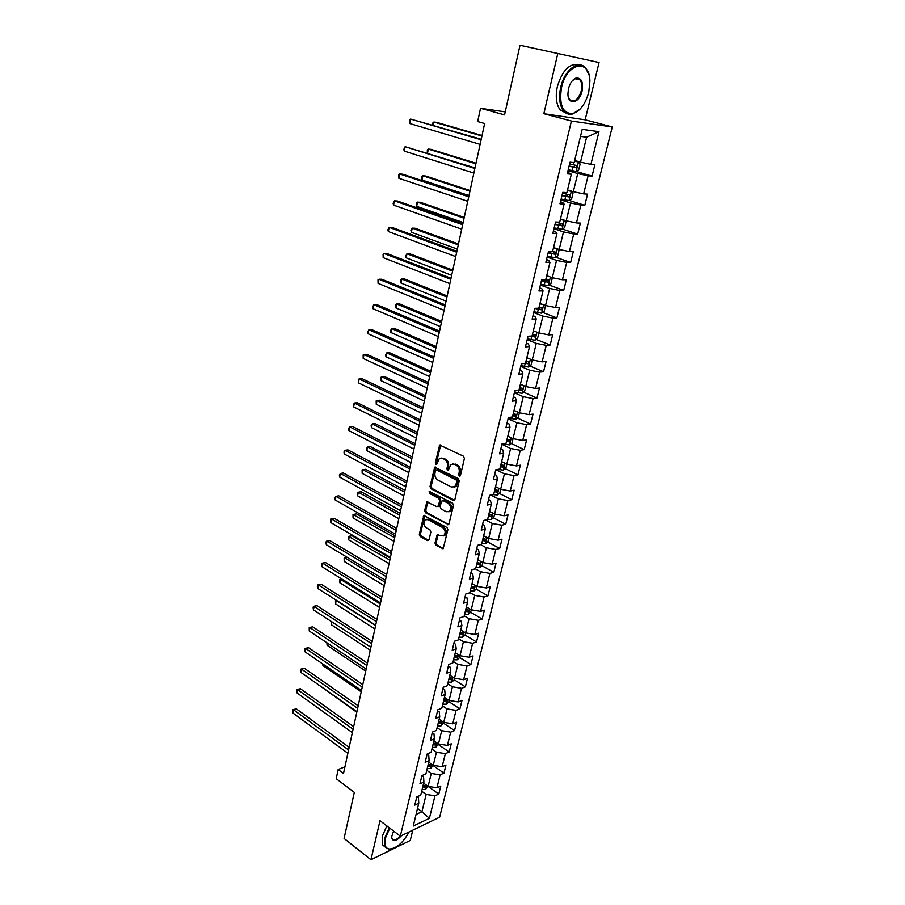 <?xml version="1.0" encoding="UTF-8"?>
<svg xmlns="http://www.w3.org/2000/svg" width="905" height="905" viewBox="0 0 905 905"><rect width="100%" height="100%" fill="white"/><g stroke="black" fill="none" stroke-linecap="round" stroke-linejoin="round"><path stroke-width="1.36" d="M459.299 476.2L460.441 475.532L464.401 458.473L463.496 456.222L439.672 445.034L435.328 462.794L435.95 464.344L436.685 464.299L439.298 458.643L442.681 458.439L444.547 459.378C446.912 460.905 447.862 463.281 447.409 466.482L446.912 468.677L447.534 470.227L448.292 470.181L450.916 464.537L454.378 464.31L456.278 465.26C458.677 466.81 459.638 469.209 459.174 472.433L458.665 474.627L459.299 476.2M434.988 543.068L435.871 545.285L443.19 548.702L447.885 529.719L446.991 527.491L423.834 515.511L419.309 534.312L420.169 536.495L427.522 540.613L429.083 539.776L430.837 532.061L429.966 529.855L426.289 527.83C423.472 525.251 423.144 522.57 425.293 519.775L428.144 519.64L442.681 527.581C445.531 530.149 445.882 532.853 443.744 535.681L440.78 535.828L437.251 534.538L434.988 543.068L436.131 542.796L437.002 545.002L443.201 548.475L442.07 548.758M557.706 53.893L543.848 113.691L585.162 119.822L599.065 62.536L520.013 45.25L504.571 114.878L480.532 108.295L477.67 121.564L484.639 123.533L343.481 773.481L338.187 769.51L336.208 778.685L354.308 792.373L344.081 838.471L370.948 859.75L410.259 840.485L412.771 830.168M543.848 113.691L571.406 121.044L400.315 836.175L379.998 820.688L370.948 859.75M453.247 500.465L454.876 499.549L459.22 480.849L458.315 478.598L434.694 467.161L430.022 486.517L430.893 488.723L453.247 500.465L454.389 500.227L432.036 488.496L430.893 488.723M453.507 505.454L448.733 524.719L425.497 512.773L424.626 510.578L426.877 501.958L436.877 506.687L438.461 505.793L439.649 500.578L438.767 498.361L429.423 493.429L429.174 491.291L452.613 503.214L453.507 505.454M520.013 45.25L599.065 62.536M571.406 121.044L612.255 126.972L439.638 817.215L400.315 836.175C396.616 839.953 393.89 840.858 392.103 838.856L391.627 836.989M428.156 786.434L438.789 794.047L440.769 786.049L436.945 787.791L440.135 774.861L443.97 773.164L445.973 765.053L442.149 766.739L445.373 753.65L449.208 752.01L451.244 743.797L447.409 745.415L450.69 732.156L454.525 730.573L456.595 722.258L452.749 723.808L456.063 710.368L459.921 708.853L462.002 700.425L458.156 701.918L461.516 688.298L465.374 686.85L467.489 678.309L463.632 679.734L467.037 665.933L470.905 664.553L473.055 655.899L469.186 657.256L472.636 643.274L476.505 641.962L478.688 633.183L474.808 634.473L478.315 620.298L482.184 619.054L484.39 610.162L480.521 611.373L484.062 597.006L487.942 595.841L490.182 586.825L486.302 587.967L489.899 573.397L493.779 572.311L496.053 563.17L492.162 564.234L495.804 549.459L499.696 548.441L502.004 539.188L498.101 540.161L501.8 525.194L505.703 524.255L508.033 514.866L504.13 515.76L507.886 500.578L511.789 499.73L514.153 490.205L510.239 491.019L514.04 475.611L517.954 474.854L520.352 465.193L516.438 465.917L520.296 450.305L524.21 449.627L526.642 439.83L522.728 440.464L526.642 424.626L530.556 424.038L533.022 414.094L529.108 414.648L533.079 398.573L536.993 398.076L539.493 387.996L535.579 388.449L539.606 372.136L543.532 371.74L546.066 361.514L542.14 361.876L546.224 345.325L550.161 345.02L552.729 334.646L548.803 334.907L552.944 318.108L556.88 317.915L559.494 307.383L555.557 307.53L559.765 290.482L563.702 290.403L566.36 279.702L562.424 279.758L566.688 262.45L570.636 262.473L573.318 251.624L569.381 251.556L573.725 233.999L577.662 234.124L580.399 223.105L576.451 222.935L580.852 205.107L584.8 205.345L587.571 194.168L583.635 193.874L588.103 175.774L592.051 176.136L594.868 164.778L590.92 164.371L598.986 131.689L582.209 129.37L574.155 162.617L570.037 162.187L567.22 173.839L571.338 174.213L567.616 172.199M438.789 794.047L434.966 795.812L429.4 818.324L413.246 826.061L418.766 803.278L414.807 805.111L416.775 796.966L420.735 795.167L423.913 782.09L419.943 783.854L421.934 775.608L425.904 773.866L429.117 760.619L425.146 762.315L427.16 753.956L431.142 752.281L434.389 738.853L430.407 740.494L432.454 732.021L436.448 730.414L439.74 716.805L435.746 718.378L437.828 709.792L441.821 708.242L445.158 694.452L441.165 695.956L443.269 687.257L447.262 685.775L450.656 671.804L446.651 673.241L448.778 664.417L452.794 663.003L456.222 648.84L452.217 650.197L454.367 641.26L458.383 639.925L461.867 625.559L457.851 626.848L460.034 617.776L464.061 616.52L467.591 601.961L463.564 603.171L465.792 593.974L469.819 592.798L473.406 578.024L469.367 579.155L471.618 569.833L475.657 568.736L479.288 553.758L475.238 554.81L477.523 545.353L481.573 544.335L485.261 529.142L481.211 530.115L483.519 520.522L487.569 519.583L491.313 504.176L487.252 505.058L489.605 495.329L493.666 494.481L497.456 478.858L493.395 479.65L495.77 469.774L499.843 469.016L503.678 453.167L499.617 453.869L502.037 443.857L506.099 443.19L510.001 427.103L505.929 427.714L508.384 417.544L512.456 416.979L516.416 400.655L512.343 401.164L514.832 390.847L518.904 390.383L522.932 373.822L518.848 374.229L521.37 363.765L525.454 363.391L529.538 346.581L525.443 346.887L528.011 336.264L532.095 335.993L536.235 318.933L532.14 319.137L534.753 308.345L538.848 308.186L543.045 290.867L538.95 290.957L541.597 280.007L545.692 279.95L549.957 262.371L545.851 262.348L548.543 251.228L552.638 251.296L556.971 233.433L552.865 233.298L555.591 222.008L559.697 222.189L564.098 204.055L559.991 203.806L562.763 192.335L566.869 192.641L571.338 174.213M426.775 770.291L431.266 773.47L428.11 786.4L423.642 783.198M421.922 775.676L423.574 776.852L423.913 782.09M428.11 786.4L436.945 787.791M431.266 773.47L440.135 774.861M431.911 749.091L436.459 752.225L433.257 765.325L428.744 762.168M427.07 754.329L428.744 755.494L429.117 760.619M433.257 765.325L442.149 766.739M436.459 752.225L445.373 753.65M437.126 727.609L441.708 730.697L438.461 743.978L433.914 740.856M432.296 732.699L433.981 733.842L434.389 738.853M438.461 743.978L447.409 745.415M441.708 730.697L450.69 732.156M442.398 705.843L447.036 708.898L443.744 722.348L439.14 719.271M437.59 710.776L439.287 711.907L439.74 716.805M443.744 722.348L452.749 723.808M447.036 708.898L456.063 710.368M447.749 683.795L452.432 686.805L449.095 700.436L444.446 697.393M442.952 688.569L444.672 689.689L445.158 694.452M449.095 700.436L458.156 701.918M452.432 686.805L461.516 688.298M453.167 661.442L457.896 664.406L454.525 678.218L449.819 675.232M448.382 666.057L450.124 667.155L450.656 671.804M454.525 678.218L463.632 679.734M457.896 664.406L467.037 665.933M458.665 638.794L463.439 641.713L460.012 655.718L455.272 652.777M453.891 643.24L455.656 644.326L456.222 648.84M460.012 655.718L469.186 657.256M463.439 641.713L472.636 643.274M464.231 615.841L469.05 618.703L465.589 632.9L460.792 630.004M459.48 620.106L461.256 621.169L461.867 625.559M465.589 632.9L474.808 634.473M469.05 618.703L478.315 620.298M469.876 592.571L474.74 595.388L471.234 609.778L466.392 606.927M465.136 596.667L466.935 597.707L467.591 601.961M471.234 609.778L480.521 611.373M474.74 595.388L484.062 597.006M475.306 568.826L480.521 571.745L476.958 586.338L472.059 583.544M470.883 572.888L472.693 573.917L473.406 578.024M476.958 586.338L486.302 587.967M480.521 571.745L489.899 573.397M480.51 544.595L486.37 547.785L482.761 562.571L477.817 559.833M476.697 548.792L478.53 549.788L479.288 553.758M482.761 562.571L492.162 564.234M486.37 547.785L495.804 549.459M485.714 520.013L492.297 523.486L488.643 538.475L483.711 535.828M482.603 524.346L484.447 525.33L485.261 529.142M488.643 538.475L498.101 540.161M492.297 523.486L501.8 525.194M490.906 495.058L498.316 498.836L494.605 514.04L489.56 511.416M488.587 499.56L490.453 500.522L491.313 504.176M494.605 514.04L504.13 515.76M498.316 498.836L507.886 500.578M496.053 469.729L504.424 473.847L500.657 489.266L495.555 486.698M494.65 474.412L496.551 475.351L497.456 478.858M500.657 489.266L510.239 491.019M504.424 473.847L514.04 475.611M501.913 444.355L510.612 448.495L506.789 464.141L501.63 461.629M500.816 448.914L502.728 449.83L503.678 453.167M506.789 464.141L516.438 465.917M510.612 448.495L520.296 450.305M508.09 418.755L516.891 422.782L513.011 438.654L507.796 436.199M507.06 423.042L508.995 423.936L510.001 427.103M513.011 438.654L522.728 440.464M516.891 422.782L526.642 424.626M514.368 392.781L523.26 396.695L519.323 412.793L514.051 410.418M513.395 396.797L515.352 397.657L516.416 400.655M519.323 412.793L529.108 414.648M523.26 396.695L533.079 398.573M520.726 366.423L529.719 370.224L525.726 386.559L520.398 384.252M519.821 370.156L521.8 371.005L522.932 373.822M525.726 386.559L535.579 388.449M529.719 370.224L539.606 372.136M527.185 339.692L536.269 343.38L532.231 359.952L526.834 357.701M526.348 343.131L528.35 343.945L529.538 346.581M532.231 359.952L542.14 361.876M536.269 343.38L546.224 345.325M533.735 312.564L542.932 316.128L538.826 332.938L533.373 330.766M532.977 315.709L535.002 316.49L536.235 318.933M538.826 332.938L548.803 334.907M542.932 316.128L552.944 318.108M540.376 285.03L549.686 288.469L545.511 305.528L540.127 303.48M539.697 287.869L541.744 288.627L543.045 290.867M545.511 305.528L555.557 307.53M549.686 288.469L559.765 290.482M547.129 257.088L556.53 260.391L552.31 277.711L546.722 275.697M546.518 259.599L548.588 260.335L549.957 262.371M552.31 277.711L562.424 279.758M556.53 260.391L566.688 262.45M553.973 228.716L563.498 231.895L559.2 249.486L553.555 247.54M553.441 230.911L555.546 231.612L556.971 233.433M559.2 249.486L569.381 251.556M563.498 231.895L573.725 233.999M560.93 199.926L570.557 202.958L566.202 220.82L560.489 218.953M560.478 201.781L562.605 202.449L564.098 204.055M566.202 220.82L576.451 222.935M570.557 202.958L580.852 205.107M567.989 170.694L577.729 173.579L573.306 191.713L567.526 189.937M573.306 191.713L583.635 193.874M577.729 173.579L588.103 175.774M598.986 131.689L586.61 137.187L580.512 162.165L574.675 160.468M580.512 162.165L590.92 164.371M585.162 119.822L612.255 126.972M344.941 766.784L338.187 769.51M505.239 111.869L480.532 108.295M586.61 137.187L580.512 136.384M417.51 808.459L421.934 811.706L426.153 794.432L421.696 791.219M416.051 814.466L421.934 811.706L429.4 818.324M416.99 796.864L418.472 797.939L418.766 803.278M426.153 794.432L434.966 795.812M575.999 171.396L592.051 176.136M569.222 200.458L584.8 205.345M562.446 229.078L577.662 234.124M555.749 257.269L570.636 262.473M549.143 285.041L563.702 290.403M542.627 312.417L556.88 317.915M536.19 339.398L550.161 345.02M529.832 365.982L543.532 371.74M523.565 392.193L536.993 398.076M517.366 418.031L530.556 424.038M511.257 443.507L524.21 449.627M505.228 468.632L517.954 474.854M499.277 493.395L511.789 499.73M488.61 515.318L489.345 515.703M493.395 517.818L505.703 524.255M482.784 539.323L483.802 539.866M487.591 541.914L499.696 548.441M477.048 562.989L478.213 563.645M481.867 565.682L493.779 572.311M470.951 588.148L473.598 588.42L474.537 586.802L471.381 586.338L472.648 587.074M476.222 589.121L487.942 595.841M466.482 609.8L467.116 610.174M470.634 612.255L482.184 619.054M459.05 637.177L462.625 637.244L465.113 635.084L476.505 641.962M459.627 657.55L470.905 664.553M454.208 679.734L465.374 686.85M448.857 701.635L459.921 708.853M443.586 723.242L454.525 730.573M438.371 744.577L449.208 752.01M433.235 765.641L443.97 773.164M460.294 475.906L460.306 472.229C460.781 469.005 459.819 466.618 457.421 465.068L456.278 465.26M452.839 463.914L457.421 465.068M441.21 458.054L445.701 459.186C448.054 460.713 449.004 463.077 448.552 466.29L448.518 469.921M440.69 444.955L436.481 462.602L436.923 464.027M435.701 467.071L431.165 486.302L432.036 488.496M457.025 481.686L456.403 480.114L436.606 470L435.497 470.657L434.988 472.942C434.536 476.109 435.475 478.462 437.805 480.001L451.29 486.981L454.808 486.754L457.025 481.686L458.168 481.471L457.534 479.899L456.403 480.114M436.459 469.933L437.76 469.797L457.534 479.899M454.072 487.162L455.95 486.539L457.636 483.768L456.493 483.994M458.168 481.471L457.636 483.768M447.624 524.776L448.756 524.515L426.64 512.524L425.497 512.773M427.861 501.868L425.769 510.341L426.64 512.524M438.303 506.562L439.604 505.556L440.792 500.341L439.909 498.135L430.565 493.202L429.423 493.429M430.079 491.336L430.565 493.202M446.256 511.71L449.219 511.54C451.425 508.655 451.086 505.929 448.19 503.338L442.975 500.589L441.38 501.494L440.192 506.721L441.074 508.938L446.256 511.71M448.744 511.823L450.351 511.291C452.568 508.418 452.228 505.691 449.321 503.101L448.19 503.338M442.703 500.488L444.117 500.352L449.321 503.101M438.212 534.425L436.131 542.796M443.326 535.941L444.875 535.409C447.025 532.593 446.663 529.889 443.812 527.321L442.681 527.581M426.832 519.278L429.275 519.391L443.812 527.321M424.807 515.42L420.452 534.052L421.311 536.235L428.665 540.342L427.522 540.613M568.204 169.789L576.1 171.396L578.736 169.721L580.116 164.065L578.397 161.938L574.483 161.226M578.397 161.938L574.539 161.033M482.026 135.546L436.708 122.379L433.868 122.028L433.212 125.207M569.075 166.192L575.965 167.674L576.904 165.592L569.618 163.918M574.992 165.129L573.827 167.052L569.121 165.977M481.924 135.999L433.868 122.028L432.828 122.967L432.567 125.014M481.222 139.268L410.599 119.075L481.109 139.755M409.716 123.521L409.592 120.037L410.599 119.075L409.716 123.521L480.103 144.381M588.748 92.265L589.902 81.088C589.766 58.067 566.722 62.603 561.53 87.457C558.928 104.991 562.695 113.702 572.842 113.6C580.15 111.157 585.456 104.052 588.748 92.265M580.026 109.166L572.333 114.053C568.86 114.799 565.919 113.725 563.51 110.817C559.539 105.319 558.611 97.469 560.727 87.287C564.448 69.832 579.03 59.006 585.829 68.271L589.008 75.047M582.085 91.088C579.505 103.328 567.955 105.817 567.921 93.95L568.476 88.69C570.082 82.83 572.695 79.255 576.315 77.954C581.542 77.864 583.465 82.242 582.085 91.088M568.227 96.586L569.641 99.607C574.256 102.887 578.137 99.991 581.293 90.919C582.322 86.156 581.892 82.479 580.003 79.866L575.806 78.43L572.356 80.681M566.62 113.419L560.195 109.946C556.213 104.448 555.274 96.62 557.378 86.45C562.537 69.911 569.822 62.728 579.257 64.9M578.363 78.588L578.815 79.572M389.795 828.166L385.281 838.403C384.014 844.693 385.315 848.234 389.207 849.037C396.424 848.619 403.053 842.917 409.083 831.944M392.521 848.698L388.652 849.207L385.123 846.888L384.625 838.302L389.274 827.77M401.628 835.541C395.858 841.707 392.532 842.148 391.639 836.876L393.596 831.05M385.259 847.103L382.702 845.01L382.193 836.435L386.842 825.903M561.145 199.043L568.985 200.616L571.609 198.908L572.978 193.331L571.247 191.294L567.356 190.627M571.247 191.294L567.412 190.378M476.007 163.239L431.176 149.393L428.337 149.099L427.522 153.081M561.994 195.503L568.838 196.962L569.777 194.926L562.537 193.263M567.933 194.484L566.722 196.306L562.062 195.242M475.894 163.805L428.337 149.099L427.33 149.981L427.352 153.024M554.177 227.856L561.971 229.384L564.596 227.641L565.942 222.155L564.211 220.209L560.331 219.587M564.211 220.209L560.41 219.282M470.08 190.525L425.723 176.023L422.884 175.796L422.024 180.05L468.994 195.559M555.025 224.372L561.824 225.82L562.763 223.807L555.557 222.166M560.964 223.388L559.731 225.119L555.104 224.055M469.944 191.204L422.884 175.796L421.888 176.622L422.024 180.05M475.001 167.889L405.123 146.712L474.876 168.488M404.252 151.101L403.788 149.37L405.123 146.712L404.252 151.101L473.881 173.059M468.881 196.091L402.68 174.201L399.727 173.964L468.722 196.815M398.867 178.296L398.766 174.812L399.727 173.964L398.867 178.296L467.749 201.306M556.858 248.671L553.419 248.117M554.946 248.015L553.498 247.766M557.435 248.875L559.007 250.538L557.684 255.957L555.07 257.733L547.333 256.239M464.242 217.438L420.339 202.301L417.51 202.143L416.662 206.329L463.134 222.517M548.159 252.812L554.912 254.237L555.851 252.257L551.383 251.273M554.098 251.862L552.842 253.513L548.249 252.45M464.073 218.218L417.51 202.143L416.538 202.901L416.662 206.329M549.516 276.704L546.597 276.206M547.491 275.968L546.699 275.81M550.874 277.202L552.174 278.514L550.874 283.842L548.328 285.618L540.579 284.204M458.473 243.977L415.033 228.218L412.205 228.117L411.368 232.246L457.364 249.101M541.394 280.822L548.091 282.224L549.041 280.29L545.772 279.6M547.321 279.917L546.054 281.478L541.495 280.414M458.281 244.859L412.205 228.117L410.915 230.47L411.368 232.246M542.333 304.329L539.889 303.899M544.471 305.132L545.444 306.071L544.165 311.331L541.563 313.175L533.927 311.761M452.794 270.143L409.795 253.785L406.978 253.751L406.153 257.823L451.674 275.312M534.731 308.424L541.382 309.815L542.321 307.904L539.075 307.236M540.636 307.542L539.357 309.035L536.156 308.288M452.579 271.127L406.978 253.751L405.7 256.024L406.153 257.823M462.84 223.874L397.352 201.001L394.41 200.842L462.659 224.712M393.562 205.107L393.121 203.32L394.41 200.842L393.562 205.107L461.697 229.146M456.889 251.273L392.091 227.438L389.161 227.336L456.686 252.212M388.324 231.556L387.894 229.746L389.161 227.336L388.324 231.556L455.735 256.59M451.029 278.265L386.91 253.513L383.992 253.479L450.803 279.317M383.166 257.631L383.075 254.135L383.992 253.479L383.166 257.631L449.864 283.627M445.249 304.883L381.797 279.226L378.878 279.26L445 306.037M378.075 283.356L377.985 279.86L378.878 279.26L378.075 283.356L444.072 310.291M439.547 331.128L376.752 304.6L373.844 304.691L439.276 332.384M373.052 308.729L372.645 306.852L373.844 304.691L373.052 308.729L438.371 336.57M433.936 357L371.785 329.624L368.878 329.771L433.642 358.357M368.086 333.764L367.702 331.864L368.878 329.771L368.086 333.764L432.737 362.486M428.393 382.51L366.876 354.319L363.98 354.522L428.076 383.969M363.199 358.459L363.131 354.964L363.98 354.522L363.199 358.459L427.194 388.03M422.929 407.669L362.034 378.686L359.149 378.946L422.59 409.218M358.38 382.838L358.312 379.331L359.149 378.946L358.38 382.838L421.719 413.234M417.533 432.488L357.249 402.736L354.375 403.053L417.182 434.129M353.617 406.877L353.255 404.92L354.375 403.053L353.617 406.877L416.323 438.088M412.216 456.968L352.531 426.459L349.669 426.832L411.843 458.688M348.911 430.61L348.561 428.631L349.669 426.832L348.911 430.61L410.994 462.591M406.978 481.109L347.882 449.887L345.02 450.305L406.583 482.919M344.285 454.039L343.934 452.036L345.02 450.305L344.285 454.039L405.745 486.777M401.809 504.933L343.289 472.998L340.427 473.473L401.39 506.823M339.703 477.161L339.364 475.136L340.427 473.473L339.703 477.161L400.564 510.624M396.695 528.441L338.753 495.827L335.902 496.347L396.266 530.409M335.178 499.99L334.85 497.942L335.902 496.347L335.178 499.99L395.451 534.165M391.661 551.631L334.273 518.35L331.434 518.927L391.22 553.679M330.721 522.513L330.687 519.029L331.434 518.927L330.721 522.513L390.417 557.39M330.687 519.029L334.273 518.35M386.695 574.528L329.85 540.602L327.022 541.213L386.231 576.643M326.32 544.765L326.004 542.695L326.286 541.269L327.022 541.213L326.32 544.765L385.44 580.297M326.286 541.269L329.85 540.602M381.786 597.108L325.483 562.559L322.666 563.227L381.31 599.314M321.965 566.734L321.66 564.641L321.942 563.238L322.666 563.227L321.965 566.734L380.53 602.911M321.942 563.238L325.483 562.559M376.944 619.405L321.173 584.257L318.356 584.958L376.446 621.678M317.678 588.42L317.372 586.316L317.655 584.935L318.356 584.958L317.678 588.42L375.677 625.231M317.655 584.935L321.173 584.257M372.17 641.407L316.92 605.671L314.114 606.429L371.661 643.749M313.435 609.846L313.141 607.719L313.413 606.361L314.114 606.429L313.435 609.846L370.892 647.267M313.413 606.361L316.92 605.671M367.441 663.139L312.711 626.826L309.917 627.617L366.921 665.548M309.25 631L309.227 627.516L309.917 627.617L309.25 631L366.174 669.01M309.227 627.516L312.711 626.826M535.319 331.547L533.271 331.173M538.237 332.712L538.814 333.232L537.547 338.413L534.957 340.28L527.366 338.911M447.194 295.958L404.626 279.012L401.82 279.034L400.994 283.05L446.063 301.161M530.194 336.117L534.776 336.988L535.715 335.11L532.468 334.465M534.052 334.771L532.774 336.185L531.891 336.004M446.957 297.044L401.82 279.034L400.892 279.622L400.994 283.05M528.441 358.369L526.744 358.052M532.208 359.941L531.031 365.1L528.452 367L520.907 365.665M441.663 321.411L399.524 303.899L396.729 303.978L395.915 307.949L440.52 326.648M525.466 363.346L528.249 363.776L529.199 361.932L525.963 361.299M527.547 361.604L525.59 362.815M441.402 322.587L396.729 303.978L395.813 304.521L395.915 307.949M521.71 384.817L520.318 384.546M525.794 386.571L524.606 391.413L522.038 393.336L514.538 392.035M436.21 346.525L394.49 328.458L391.707 328.606L390.903 332.52L435.056 351.807M519.063 389.772L521.834 390.168L522.773 388.358L519.549 387.747M521.144 388.053L519.198 389.195M435.927 347.792L391.707 328.606L390.485 330.653L390.903 332.52M515.103 410.881L513.995 410.666M519.38 412.804L518.282 417.341L515.714 419.298L508.271 418.031M430.825 371.299L389.535 352.701L386.74 352.893L385.96 356.762L429.671 376.616M512.739 415.814L515.499 416.198L516.438 414.411L513.226 413.823M514.821 414.117L512.897 415.191M430.531 372.656L386.74 352.893L385.553 354.873L385.96 356.762M508.61 436.583L507.75 436.402M513.067 438.665L512.038 442.907L509.481 444.887L502.535 443.767M425.52 395.745L384.625 376.627L381.853 376.876L381.073 380.688L424.355 401.096M506.517 441.482L509.255 441.844L510.205 440.09L506.992 439.513M508.599 439.807L506.676 440.826M425.203 397.193L381.853 376.876L380.982 377.261L381.073 380.688M502.23 461.923L501.596 461.788M506.845 464.152L505.884 468.111L503.327 470.125L497.852 469.39M420.282 419.863L379.795 400.236L377.023 400.542L376.254 404.309L419.106 425.248M500.375 466.788L503.101 467.138L504.051 465.408L500.85 464.853M502.445 465.136L500.544 466.086M419.943 421.391L377.023 400.542L376.175 400.881L376.254 404.309M500.714 489.277L499.809 492.965L497.275 495.001L493.044 494.616M415.112 443.665L375.021 423.551L372.249 423.913L371.491 427.624L413.936 449.072M494.322 491.732L497.037 492.071L497.976 490.363L494.786 489.831M497.037 492.071L494.503 491.008M414.762 445.283L372.249 423.913L371.118 425.678L371.491 427.624M494.662 514.051L493.825 517.468L491.302 519.527L487.637 519.312M410.01 467.15L370.303 446.561L367.543 446.968L366.797 450.645L408.822 472.591M488.361 516.336L491.053 516.665L491.992 514.979L488.813 514.459M491.053 516.665L488.542 515.579M409.637 468.847L367.543 446.968L366.423 448.676L366.797 450.645M488.7 538.486L487.931 541.643L485.408 543.724L481.765 543.543M404.976 490.329L365.654 469.288L362.894 469.74L362.158 473.36L403.788 495.804M482.478 540.602L485.148 540.907L486.098 539.244L482.931 538.758M485.148 540.907L482.67 539.81M404.592 492.105L362.894 469.74L362.091 469.933L362.158 473.36M482.818 562.582L482.105 565.478L479.593 567.582L475.973 567.435M400.01 513.214L361.05 491.72L358.312 492.23L357.577 495.804L398.811 518.712M476.675 564.539L479.333 564.822L480.272 563.193L477.116 562.706M479.333 564.822L476.878 563.702M399.603 515.069L358.312 492.23L357.52 492.377L357.226 493.802L357.577 495.804M477.014 586.35L476.369 588.997L473.858 591.123L470.249 590.999M395.1 535.805L356.513 513.87L353.776 514.425L353.052 517.954L393.901 541.337M473.598 588.42L471.154 587.277M394.682 537.728L353.007 514.526L356.513 513.87M353.052 517.954L353.007 514.526M471.29 609.789L470.702 612.199L468.27 614.291L464.616 614.246M390.259 558.102L352.034 535.749L349.307 536.348L348.595 539.832L389.048 563.657M465.294 611.429L467.93 611.69L468.869 610.094L465.736 609.653M467.93 611.69L465.521 610.536M389.829 560.105L348.538 536.416L352.034 535.749M348.595 539.832L348.538 536.416M465.113 635.084L465.645 632.912M459.729 634.405L462.342 634.643L463.281 633.07L460.147 632.652M462.342 634.643L459.955 633.477M385.032 582.187L344.884 558L344.183 561.451L384.263 585.693M347.373 557.412L344.138 558.023L347.35 557.401M344.183 561.451L344.138 558.023M460.068 655.718L459.593 657.675L457.115 659.847L453.563 659.813M454.231 657.064L456.833 657.302L457.772 655.74L454.649 655.333M456.833 657.302L454.457 656.114M380.292 603.997L340.518 579.381L339.827 582.786L379.534 607.459M341.886 579.042L339.782 579.37L341.739 578.951M339.827 582.786L339.782 579.37M454.582 678.23L454.152 679.949L451.685 682.155L448.145 682.144M448.801 679.44L451.391 679.655L452.33 678.117L449.219 677.721M451.391 679.655L449.05 678.445M375.62 625.525L336.208 600.513L335.529 603.873L374.874 628.952M336.57 600.411L335.484 600.456L336.287 600.241M335.529 603.873L335.484 600.456M449.152 700.436L448.79 701.952L446.323 704.158L442.805 704.169M443.45 701.499L446.029 701.703L446.957 700.187L443.857 699.814M446.029 701.703L443.699 700.493M331.852 621.837L331.275 624.699L370.258 650.175M331.275 624.699L331.207 621.418M443.801 722.36L441.029 725.889L437.534 725.923M438.167 723.287L440.735 723.48L441.663 721.975L438.574 721.624M440.735 723.48L438.427 722.247M327.497 643.183L327.078 645.265L365.711 671.125M327.078 645.265L326.863 642.754M438.518 743.989L435.803 747.326L432.33 747.383M432.952 744.781L435.497 744.962L436.425 743.48L433.359 743.141M435.497 744.962L433.212 743.718M323.198 664.27L322.927 665.594L361.219 691.827M322.927 665.594L322.7 663.919M433.303 765.336L430.656 768.492L427.183 768.571M427.805 766.003L430.339 766.173L431.266 764.702L428.201 764.386M430.339 766.173L428.076 764.906M318.945 685.085L356.774 712.269M318.832 685.673L318.73 684.927M428.167 786.411L425.565 789.375L422.115 789.488M422.726 786.954L425.248 787.101L426.165 785.653L423.121 785.348M425.248 787.101L422.997 785.834M362.792 684.587L308.56 647.72L305.766 648.557L362.249 687.053M305.109 651.894L304.827 649.745L305.098 648.41L305.766 648.557L305.109 651.894L361.514 690.481M305.098 648.41L308.56 647.72M358.188 705.764L304.453 668.365L301.67 669.236L357.645 708.298M301.026 672.528L300.754 670.367L301.014 669.055L301.67 669.236L301.026 672.528L356.909 711.669M301.014 669.055L304.453 668.365M353.651 726.67L300.403 688.75L297.632 689.667L353.086 729.272M296.987 692.913L296.976 689.452L297.632 689.667L296.987 692.913L352.362 732.609M296.976 689.452L300.403 688.75M349.16 747.315L296.399 708.898L293.639 709.848L348.583 749.974M292.994 713.061L292.994 709.588L293.639 709.848L292.994 713.061L347.871 753.265M292.994 709.588L296.399 708.898M460.306 472.229L459.174 472.433M455.52 464.107L454.378 464.31M448.054 468.473L446.912 468.677M448.552 466.29L447.409 466.482M445.701 459.186L444.547 459.378M443.823 458.247L442.681 458.439M436.481 462.602L435.328 462.794M440.26 445.769L439.106 445.939M459.797 474.424L458.665 474.627M431.165 486.302L430.022 486.517M435.305 467.84L434.151 468.043M437.76 469.797L436.606 470M425.769 510.341L424.626 510.578M427.511 502.569L426.368 502.807M439.604 505.556L438.461 505.793M440.792 500.341L439.649 500.578M439.909 498.135L438.767 498.361M444.117 500.352L442.975 500.589M437.896 535.07L436.764 535.341M429.275 519.391L428.144 519.64M421.311 536.235L420.169 536.495M420.452 534.052L419.309 534.312M424.479 516.088L423.336 516.336M437.002 545.002L435.871 545.285M576.168 171.362L578.442 161.995M573.374 164.778L573.906 162.595M571.949 170.649L572.82 167.052M573.827 167.052L575.965 167.674M569.041 200.571L571.293 191.351M566.259 194.123L566.62 192.618M564.856 199.903L565.716 196.362M566.722 196.306L568.838 196.962M562.039 229.35L564.245 220.266M559.245 223.026L559.448 222.178M557.865 228.727L558.713 225.232M559.731 225.119L561.824 225.82M555.138 257.687L557.288 248.818M550.987 257.111L551.812 253.672M552.842 253.513L554.912 254.237M548.328 285.618L550.421 277.032M544.199 285.075L545.025 281.693M546.054 281.478L548.091 282.224M541.631 313.13L543.656 304.827M537.525 312.632L538.328 309.295M539.357 309.035L541.382 309.815M535.025 340.235L536.982 332.203M530.941 339.782L531.733 336.49M532.774 336.185L534.776 336.988M528.52 366.955L530.409 359.195M524.448 366.536L525.205 363.414M526.28 362.95L528.249 363.776M522.095 393.29L523.927 385.779M518.056 392.906L518.667 390.406M519.877 389.32L521.834 390.168M515.771 419.253L517.547 411.99M511.755 418.902L512.207 417.013M513.565 415.316L515.499 416.198M509.538 444.841L511.257 437.828M505.544 444.525L505.861 443.224M507.343 440.95L509.255 441.844M503.395 470.068L505.047 463.292M499.413 469.786L499.594 469.062M501.212 466.211L503.101 467.138M497.331 494.945L498.927 488.395M491.358 519.481L492.897 513.158M485.465 543.667L486.958 537.57M479.65 567.537L481.087 561.643M473.926 591.067L475.306 585.388M468.27 614.291L469.593 608.816M462.681 637.199L463.971 631.928M457.183 659.802L458.416 654.722M451.742 682.099L452.941 677.212M446.38 704.113L447.534 699.407M441.097 725.833L442.194 721.308M435.871 747.27L436.923 742.926M430.712 768.436L431.73 764.261M425.622 789.318L426.606 785.325M440.543 444.898L439.672 445.034M435.531 467.014L434.694 467.161M455.95 486.539L454.808 486.754M427.658 501.8L426.877 501.958M439.095 506.393L437.952 506.63M429.739 491.177L429.174 491.291M450.351 511.291L449.219 511.54M437.997 534.357L437.251 534.538M444.875 535.409L443.744 535.681M424.592 515.341L423.834 515.511M575.874 165.298L576.904 165.592M560.195 109.946L563.51 110.817M580.003 79.866L575.082 78.678M382.702 845.01L385.123 846.888M568.928 194.654L569.777 194.926M562.028 223.569L562.763 223.807M555.184 252.031L555.851 252.257M548.441 280.075L549.041 280.29"/></g></svg>
